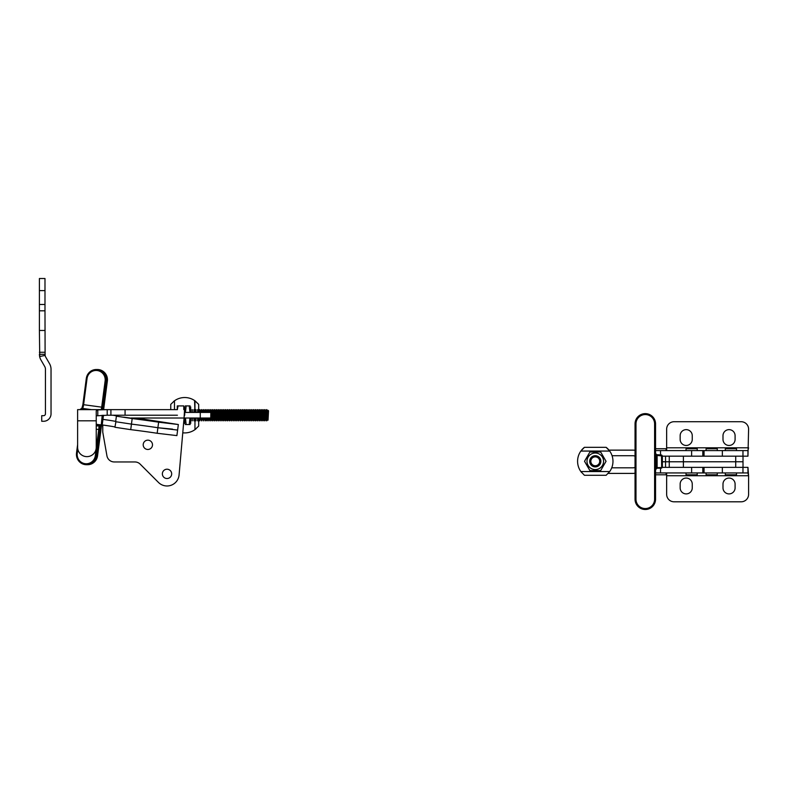 <?xml version="1.0" encoding="UTF-8"?>
<svg xmlns="http://www.w3.org/2000/svg" width="788" height="788" viewBox="0 0 788 788"><rect width="100%" height="100%" fill="white"/><g stroke="black" fill="none" stroke-linecap="round" stroke-linejoin="round"><path stroke-width="1.18" d="M172.542 429.135L157.895 427.736L158.624 422.191A27.935 0.758 -172.5 0 0 132.177 418.566L116.388 416.182L115.659 421.718L131.458 424.111A27.935 0.758 -172.5 0 1 157.895 427.736L157.167 433.272L176.896 435.606L177.625 430.071L157.895 427.736A27.935 0.758 -172.5 0 0 131.458 424.111L132.177 418.566M102.942 419.383A18.626 0.502 -172.5 0 1 115.698 421.403A18.626 0.502 -172.5 0 0 102.942 419.383M132.177 418.329L123.775 417.157L132.177 418.329M170.139 423.52L161.727 422.348L170.139 423.52M112.92 415.227A18.626 0.502 -172.5 0 1 117.146 416.103A18.626 0.502 -172.5 0 1 116.752 416.153L116.388 416.182M136.147 418.014L178.344 424.525L158.624 422.191M115.915 421.688L114.93 427.263L130.729 429.647A27.935 0.758 -172.5 0 1 157.167 433.272M96.244 424.387L102.213 424.949A18.626 0.502 -172.5 0 1 114.969 426.938M115.659 421.718L131.458 424.111L130.729 429.647M655.547 472.938L702.798 472.938L702.798 467.353M664.057 456.173L702.798 456.173L702.798 450.588L655.547 450.588M747.95 472.938L747.95 467.353L748.58 475.735L666.648 475.735L666.648 494.362A7.447 7.447 0 0 0 674.095 501.808L741.153 501.808A7.447 7.447 0 0 0 748.6 494.362L748.6 475.932L747.95 472.938L702.798 472.938M747.95 467.353L722.35 467.353L722.35 472.938M666.648 475.735L666.648 472.938M735.096 484.118L735.096 487.841A6.058 6.058 0 0 1 729.048 493.899A6.058 6.058 0 0 1 722.99 487.841L722.99 484.118A6.058 6.058 0 0 1 729.048 478.06A6.058 6.058 0 0 1 735.096 484.118M680.152 487.841L680.152 484.118A6.058 6.058 0 0 1 686.21 478.06A6.058 6.058 0 0 1 692.258 484.118L692.258 487.841A6.058 6.058 0 0 1 686.21 493.899A6.058 6.058 0 0 1 680.152 487.841M702.798 456.173L747.95 456.173L747.95 450.588L702.798 450.588M747.95 456.173L748.6 429.164A7.447 7.447 0 0 0 741.153 421.718L674.095 421.718A7.447 7.447 0 0 0 666.648 429.164L666.648 450.588M747.95 450.588L748.58 447.791L666.648 447.791M692.258 435.685A6.058 6.058 0 0 0 686.21 429.637A6.058 6.058 0 0 0 680.152 435.685L680.152 439.409A6.058 6.058 0 0 0 686.21 445.466A6.058 6.058 0 0 0 692.258 439.409L692.258 435.685M722.99 439.409A6.058 6.058 0 0 0 729.048 445.466A6.058 6.058 0 0 0 735.096 439.409L735.096 435.685A6.058 6.058 0 0 0 729.048 429.637A6.058 6.058 0 0 0 722.99 435.685L722.99 439.409M736.494 472.938L736.494 474.8L725.315 474.8L725.315 472.938M736.494 450.588L736.494 448.727L725.315 448.727L725.315 450.588M717.277 472.938L717.277 474.8L706.097 474.8L706.097 472.938M717.277 450.588L717.277 448.727L706.097 448.727L706.097 450.588M697.213 472.938L697.213 474.8L686.033 474.8L686.033 472.938M697.213 450.588L697.213 448.727L686.033 448.727L686.033 450.588M666.106 472.938L666.106 474.8L655.547 474.8M666.106 450.588L666.106 448.727L655.547 448.727M595.285 466.24A4.935 4.935 0 0 0 599.56 458.833A4.935 4.935 0 0 0 591.01 458.833A4.935 4.935 0 0 0 595.285 466.24M595.285 465.747A4.442 4.442 0 0 0 599.126 459.079A4.442 4.442 0 0 0 591.433 459.079A4.442 4.442 0 0 0 595.285 465.747M595.285 466.89A5.585 5.585 0 0 1 590.439 458.508A5.585 5.585 0 0 1 600.121 458.508A5.585 5.585 0 0 1 595.285 466.89M584.529 461.295L589.907 470.613L600.663 470.613L606.041 461.295L600.663 451.987L589.907 451.987L584.529 461.295M595.285 453.011A8.284 8.284 0 0 1 602.456 465.442A8.284 8.284 0 0 1 588.104 465.442A8.284 8.284 0 0 1 595.285 453.011M584.42 475.272L606.139 475.272L609.705 471.549A17.691 17.691 0 0 0 609.705 451.061L606.139 447.338L584.42 447.338L580.855 451.061A17.691 17.691 0 0 0 580.855 471.549L584.42 475.272M581.564 472.485L580.598 471.175M606.593 447.692L608.996 450.125A17.691 17.691 0 0 0 606.139 447.328L584.42 447.328A17.691 17.691 0 0 0 581.564 450.125L581.564 450.125M580.598 451.425L580.598 451.425A17.691 17.691 0 0 0 577.584 461.305M612.975 461.305A17.691 17.691 0 0 0 612.069 455.72L632.892 455.72A5.585 5.585 0 0 1 635.039 456.144M635.049 473.194A11.18 11.18 0 0 1 632.892 473.401L608.198 473.401M635.039 467.392A5.585 5.585 0 0 1 632.892 467.816L611.734 467.816M635.049 450.342A11.18 11.18 0 0 0 632.892 450.135L608.996 450.135M686.969 456.173L665.515 456.183M696.277 456.173L723.66 456.183M645.293 509.491A10.244 10.244 -90 0 1 635.049 499.247L635.985 499.247L635.985 423.875L635.059 423.875A10.244 10.244 -90 0 1 645.303 413.631A10.244 10.244 -90 0 1 655.547 423.875L655.547 499.247A10.244 10.244 -90 0 1 645.303 509.491A10.244 10.244 -90 0 1 635.059 499.247L635.039 454.932A0.936 0.936 -90 0 1 635.039 454.834A0.936 0.936 -90 0 0 635.039 454.932L635.049 499.247C635.65 505.463 639.068 508.881 645.293 509.491L645.303 509.491C651.518 508.881 654.936 505.463 655.547 499.247L654.611 499.247A9.308 9.308 -90 0 1 645.303 508.555A9.308 9.308 -90 0 1 635.985 499.247M655.537 453.07L656.365 454.627L661.684 455.05L662.373 455.947L662.373 467.176L661.457 468.111L662.373 467.176L662.373 455.947L657.123 455.464L657.123 467.658L661.595 467.55M645.293 413.631A10.244 10.244 90 0 0 635.049 423.875C635.65 417.66 639.068 414.242 645.293 413.631L645.303 413.631C651.518 414.242 654.936 417.66 655.547 423.875L654.611 423.875L654.611 499.247M662.373 467.176L661.457 468.111L657.35 468.19L657.478 467.629M655.537 469.845L657.123 467.658L657.084 468.21L661.684 468.072L661.496 455.021L662.373 455.947M657.123 455.464L656.365 454.627L657.478 455.494M656.296 455.09L655.537 453.277M656.296 455.1L656.365 468.496L655.537 470.052M661.595 455.572L661.684 455.05M657.123 467.658L655.537 469.944M635.039 468.289A0.936 0.936 -90 0 1 635.039 468.19L635.039 468.289A0.936 0.936 -90 0 1 635.039 468.19L635.039 454.834M662.373 461.798L743.015 461.768L735.726 461.768L735.726 467.353L743.015 467.353L743.015 456.183L662.373 456.163M662.353 467.373L665.545 467.353L665.545 461.768L662.373 461.768M665.545 467.353L735.726 467.353M665.545 456.183L665.545 461.768L662.373 461.738M665.525 461.768L735.726 461.768L735.726 456.183M96.244 420.812L96.244 410.844L97.791 409.918L107.198 409.632L77.618 409.632L77.618 447.318A9.308 9.308 0 0 0 86.936 456.636A9.308 9.308 0 0 0 96.244 447.318L96.244 420.812L77.618 420.812L77.618 444.609L76.505 453.11L77.244 453.228L77.785 449.061M96.244 415.828L107.198 415.227L107.198 409.632L177.418 409.632M102.765 409.632L110.911 409.632L102.765 409.632M107.198 415.227L177.418 415.227M184.717 415.227L184.717 406.933L184.067 418.014L210.672 418.014L184.067 418.014L179.083 474.928A12.106 12.106 0 0 1 158.467 482.433L140.166 464.132A7.447 7.447 0 0 0 134.896 461.955L114.27 461.955A7.447 7.447 0 0 1 106.932 455.799L102.765 432.149L102.765 424.998M210.672 412.429L184.717 412.429L200.27 412.429L200.27 418.014L200.27 412.429L210.672 412.429M184.697 409.632L184.067 418.014L131.123 418.014M152.498 444.816A4.659 4.659 0 0 0 145.514 440.787A4.659 4.659 0 0 0 145.514 448.845A4.659 4.659 0 0 0 152.498 444.816M171.676 473.874A4.659 4.659 0 0 0 164.692 469.835A4.659 4.659 0 0 0 164.692 477.902A4.659 4.659 0 0 0 171.676 473.874M182.767 432.809A17.691 17.691 0 0 0 194.961 429.647A17.691 17.691 0 0 1 182.767 432.809L179.083 474.928M140.166 464.132A7.447 7.447 0 0 0 134.896 461.955L114.27 461.955M197.758 418.014L197.758 420.812L197.758 418.014M197.758 409.632L197.758 412.429L197.758 409.632M195.897 418.014L195.897 420.812L195.897 418.014M195.897 409.632L195.897 412.429L195.897 409.632M246.299 420.812L246.299 409.632L246.063 420.812L246.88 419.807L248.161 420.812L248.161 409.632L247.924 420.812M183.781 421.176L183.496 424.535M210.908 420.812L210.908 409.632L210.672 420.812L211.489 419.807L212.77 420.812L212.77 409.632L212.543 420.812M212.543 409.632L211.952 410.646L210.908 409.632M268.038 410.282L268.038 420.162L268.531 410.775L267.368 410.646L266.787 409.632L266.787 420.812L267.368 419.807L268.038 420.162M257.469 420.812L257.469 409.632L258.05 410.646L258.05 419.807L257.243 420.812L257.469 409.632M231.396 420.812L231.396 409.632L231.977 410.646L231.977 419.807L231.16 420.812L231.396 409.632M240.704 420.812L240.704 409.632L240.478 420.812L241.295 419.807L242.576 420.812L242.576 409.632L243.157 410.646L243.157 419.807L242.576 420.812M231.977 410.646L233.031 409.632L233.031 420.812L233.258 409.632L233.839 410.646L233.839 419.807L233.258 420.812M215.213 410.646L215.213 419.807L214.632 420.812L214.632 409.632L215.213 410.646L216.267 409.632L216.267 420.812L216.493 409.632L217.074 410.646L217.074 419.807L216.493 420.812M227.673 420.812L227.673 409.632L227.436 420.812L228.254 419.807L229.535 420.812L229.535 409.632L230.116 410.646L230.116 419.807L229.535 420.812M244.438 420.812L244.438 409.632L244.201 420.812L245.019 419.807L246.063 420.812M255.607 420.812L255.607 409.632L255.381 420.812L256.189 419.807L257.243 420.812M264.926 420.812L264.926 409.632L264.689 420.812L265.507 419.807L266.787 420.812M266.787 409.632L265.97 410.646L264.926 409.632M220.226 420.812L220.226 409.632L220.807 410.646L220.807 419.807L219.99 420.812L220.226 409.632M217.074 410.646L218.128 409.632L218.355 420.812L218.355 409.632L218.946 410.646L219.99 409.632M258.523 410.646L258.523 419.807L259.104 420.812L259.104 409.632L258.05 410.646M192.282 420.812L192.282 418.014M192.282 412.429L192.282 409.632M192.055 409.632L192.055 412.429M192.055 418.014L192.055 420.812M262.828 420.812L262.828 409.632L262.246 410.646L261.192 409.632L261.192 420.812L261.783 419.807L263.064 420.812L263.064 409.632L263.645 410.646L263.645 419.807L264.689 420.812M225.811 420.812L225.811 409.632L225.575 420.812L226.392 419.807L227.436 420.812M222.669 410.646L222.669 419.807L222.088 420.812L222.088 409.632L222.669 410.646L223.713 409.632L223.713 420.812L223.95 409.632L224.531 410.646L224.531 419.807L223.95 420.812M213.824 410.646L213.824 419.807L214.405 420.812L214.405 409.632L213.824 410.646L212.77 409.632M229.298 420.812L229.298 409.632L228.717 410.646L227.673 409.632M240.704 409.632L241.295 410.646L242.576 409.632M242.34 409.632L242.34 420.812M250.604 410.646L250.604 419.807L250.023 420.812L250.023 409.632L250.604 410.646L251.648 409.632L251.648 420.812L251.884 409.632L252.465 410.646L252.465 419.807L251.884 420.812M247.924 409.632L247.343 410.646L246.299 409.632M197.867 420.812L197.867 418.014M197.867 412.429L197.867 409.632M260.385 410.646L260.385 419.807L260.966 420.812L260.966 409.632L260.385 410.646L259.331 409.632L259.104 420.812M236.755 420.812L236.755 409.632L236.173 410.646L235.119 409.632L235.119 420.812L235.701 419.807L236.981 420.812L236.981 409.632L237.562 410.646L237.562 419.807L236.981 420.812M244.201 409.632L243.157 410.646M206.948 418.014L206.948 420.812L207.185 418.014M207.185 412.429L207.185 409.632L206.948 412.429M244.438 409.632L245.019 410.646L246.063 409.632M255.607 409.632L256.189 410.646L257.243 409.632M248.161 409.632L248.742 410.646L249.786 409.632L250.023 420.812M199.738 412.429L199.738 409.632L198.458 410.646L198.458 412.429M193.917 409.632L193.917 412.429M193.917 418.014L193.917 420.812M204.043 418.014L203.462 420.812L203.462 418.014M203.462 412.429L203.462 409.632L204.043 412.429M205.087 418.014L205.087 420.812L205.323 418.014M205.323 412.429L205.323 409.632L205.087 412.429M233.839 410.646L234.893 409.632L235.119 420.812M197.64 409.632L197.64 412.429M197.64 418.014L197.64 420.812M183.781 409.632L183.781 405.909L177.27 405.909L177.27 409.632M194.143 420.812L194.143 418.014M194.143 412.429L194.143 409.632M196.005 420.812L196.005 418.014M196.005 412.429L196.005 409.632M195.779 409.632L195.779 412.429M195.779 418.014L195.779 420.812M253.746 420.812L253.746 409.632L253.509 420.812L254.327 419.807L255.381 420.812M255.381 409.632L254.79 410.646L253.746 409.632M227.436 409.632L226.855 410.646L225.811 409.632M224.531 410.646L225.575 409.632M238.843 420.812L238.843 409.632L239.424 410.646L239.424 419.807L238.616 420.812L238.843 409.632M239.424 410.646L240.478 409.632M209.047 412.429L209.047 409.632L209.628 410.646L210.672 409.632M230.116 410.646L231.16 409.632M221.27 410.646L221.27 419.807L221.852 420.812L221.852 409.632L220.807 410.646M237.562 410.646L238.616 409.632M202.181 418.014L201.6 420.812L201.6 418.014M201.6 412.429L201.6 409.632L202.181 412.429M202.181 410.646L203.225 409.632L203.225 412.429M203.225 418.014L203.462 420.812M201.6 409.632L200.782 410.646L199.738 409.632M178.098 405.909L177.31 409.632M206.948 409.632L206.367 410.646L205.323 409.632M253.509 409.632L252.465 410.646M207.185 409.632L207.766 410.646L208.81 409.632L208.81 412.429M208.81 418.014L208.81 420.812L209.047 418.014M200.319 418.014L199.738 420.812L199.738 418.014M264.689 409.632L263.645 410.646M205.087 409.632L204.043 410.646M199.502 409.632L199.502 412.429M199.502 418.014L199.738 420.812M201.364 409.632L201.364 412.429M201.364 418.014L201.6 420.812M266.551 409.632L266.551 420.812M186.145 405.909L185.308 405.909L186.145 405.909L185.456 412.429L186.145 405.909L189.248 405.909L189.947 412.429L189.248 405.909L186.145 405.909M184.717 418.014L184.717 423.511L184.717 418.014M185.308 424.535L186.145 424.535L185.456 418.014L186.145 424.535L190.085 424.535L185.308 424.535M190.676 406.933L190.676 412.429L190.676 406.933M190.676 418.014L190.676 423.511L190.676 418.014M190.085 405.909L189.248 405.909L190.085 405.909M189.947 418.014L189.248 424.535L189.947 418.014M173.547 401.506L174.847 400.54L173.547 401.506M198.684 426.081L198.684 419.669L198.684 426.081L194.961 429.647L198.684 426.081M198.684 410.775L198.684 404.362L194.961 400.796A17.691 17.691 0 0 0 174.473 400.796L170.75 404.362L170.75 409.632L170.75 404.362L174.473 400.796A17.691 17.691 0 0 1 194.961 400.796L194.961 412.429L194.587 400.54L198.684 404.362L198.684 410.775M195.897 428.938L194.587 429.903L195.897 428.938M44.985 330.477L39.4 330.477L39.4 310.807L44.985 310.807L45.103 355.427A5.585 5.585 0 0 0 45.734 357.102L49.536 363.692A11.18 11.18 0 0 1 51.033 369.276L51.033 413.818A7.447 7.447 0 0 1 43.586 421.275L41.725 421.275L43.586 421.275M45.734 357.102A5.585 5.585 0 0 1 45.162 355.684L44.985 354.304L39.4 354.304L39.627 356.54A11.18 11.18 0 0 0 40.897 359.899L44.699 366.479A5.585 5.585 0 0 1 45.448 369.276L45.448 413.818A1.862 1.862 0 0 1 43.586 415.68L41.725 415.68L41.725 421.275M39.4 330.477L39.745 357.053M39.4 310.807L39.4 278.509L44.985 278.509L39.4 278.509M44.985 310.807L44.985 278.509M51.033 413.818L51.033 369.276M45.448 369.276A5.585 5.585 0 0 0 44.699 366.479L40.897 359.899M43.586 415.68A1.862 1.862 0 0 0 45.448 413.818M101.189 409.632L101.238 409.386A0.936 0.532 -164.1 0 1 101.908 409.632M96.244 425.717L99.879 425.717A0.936 0.916 -90 0 1 99.288 425.944L99.288 425.944A0.936 0.916 -90 0 1 99.17 425.934L98.894 427.313A0.936 0.571 -1.3 0 0 100.017 426.889L100.677 425.461M99.879 425.717L100.017 426.889A4.659 0.936 -82.2 0 1 99.84 429.657L96.412 455.828L95.318 455.7A9.308 9.121 90 0 1 85.065 463.689A9.308 9.121 90 0 1 77.244 453.228M97.101 424.338L97.338 425.284L96.244 425.55M102.213 415.266L101.199 425.747L97.338 425.284L101.189 425.747A0.936 0.936 0 0 0 101.307 425.756A0.936 0.916 90 0 1 101.199 425.747M100.697 425.441L100.096 426.889M100.106 426.86L100.224 425.963M691.628 467.353L691.628 472.938M660.521 468.121L660.521 472.938M691.628 450.588L691.628 456.173M660.521 450.588L660.521 455.001M742.966 467.353L742.966 472.938M704.048 467.353L704.048 472.938M742.966 456.173L742.966 450.588M722.35 456.173L722.35 450.588M704.048 456.173L704.048 450.588M609.705 471.549L580.855 471.549M580.855 451.061L609.705 451.061M635.039 454.903L635.049 423.875M635.985 423.875A9.308 9.308 -90 0 1 645.303 414.567A9.308 9.308 -90 0 1 654.611 423.875M669.258 456.183L669.258 467.353M683.403 456.183L683.403 467.353M97.791 415.365L97.791 409.918M110.911 409.632L110.911 415.227M125.065 409.632L125.065 415.227M211.489 410.646L211.489 419.807M211.952 410.646L211.952 419.807M232.44 410.646L232.44 419.807L233.031 420.812M215.685 410.646L215.685 419.807L216.267 420.812M265.507 410.646L265.507 419.807M265.97 410.646L265.97 419.807M219.409 410.646L219.409 419.807L219.99 420.812M261.783 410.646L261.783 419.807M262.246 410.646L262.246 419.807M223.132 410.646L223.132 419.807L223.713 420.812M217.547 410.646L217.547 419.807L218.128 420.812M213.351 410.646L213.824 419.807M228.254 410.646L228.254 419.807M251.067 410.646L251.067 419.807L251.648 420.812M246.88 410.646L246.88 419.807M247.343 410.646L247.343 419.807M198.458 418.014L198.458 419.807L199.502 420.812M259.912 410.646L260.385 419.807M235.701 410.646L235.701 419.807M236.173 410.646L236.173 419.807M243.62 410.646L243.62 419.807L244.201 420.812M241.758 410.646L241.758 419.807M241.295 410.646L241.295 419.807M245.482 410.646L245.482 419.807M256.661 410.646L256.661 419.807M249.205 410.646L249.205 419.807L249.786 420.812M256.189 410.646L256.189 419.807M245.019 410.646L245.019 419.807M198.921 410.646L198.921 412.429M198.921 418.014L198.921 419.807M234.312 410.646L234.312 419.807L234.893 420.812M218.946 410.646L219.409 419.807M228.717 410.646L228.717 419.807M254.327 410.646L254.327 419.807M254.79 410.646L254.79 419.807M226.392 410.646L226.392 419.807M226.855 410.646L226.855 419.807M224.994 410.646L224.994 419.807L225.575 420.812M239.897 410.646L239.897 419.807L240.478 420.812M210.091 410.646L210.091 412.429M210.091 418.014L210.672 420.812M230.579 410.646L230.579 419.807L231.16 420.812M238.035 410.646L238.035 419.807L238.616 420.812M202.644 410.646L202.644 412.429M202.644 418.014L203.225 420.812M248.742 410.646L248.742 419.807L248.161 420.812M200.319 410.646L200.319 412.429M200.782 410.646L200.782 412.429M200.782 418.014L201.364 420.812M267.831 410.646L267.831 419.807M205.904 410.646L205.904 412.429M205.904 418.014L205.904 419.807L206.948 420.812M206.367 410.646L206.367 412.429M206.367 418.014L206.367 419.807M252.928 410.646L252.928 419.807L253.509 420.812M208.229 410.646L208.229 412.429M208.229 418.014L208.81 420.812M267.368 410.646L267.368 419.807M264.108 410.646L264.108 419.807M207.766 410.646L207.766 412.429M207.766 418.014L208.229 419.807M204.506 410.646L204.506 412.429M204.506 418.014L205.087 420.812M209.628 410.646L209.628 412.429M209.628 418.014L210.091 419.807M194.961 418.014L194.961 429.647L194.961 418.014M174.473 409.632L174.473 400.796L174.473 409.632M45.103 355.427L39.627 356.54M39.4 352.266L44.985 352.266M39.4 304.473L44.985 304.473M39.4 290.614L44.985 290.614M91.487 409.632L82.366 408.391A3.723 0.749 97.8 0 0 83.607 404.697L102.775 407.298L106.213 381.126L107.345 381.126L103.622 409.632L107.345 381.116M97.545 455.828L101.494 425.756L97.545 455.828C96.422 461.305 93.092 464.27 87.606 464.703A10.244 10.027 -90 0 0 97.545 455.828L96.412 455.828A10.244 10.027 90 0 1 86.473 464.703A10.244 10.027 90 0 1 76.525 453.1L76.505 453.11C76.416 460.015 79.736 463.876 86.473 464.703L87.606 464.703M88.059 409.632L82.366 408.391A0.936 0.916 -90 0 0 82.129 408.391M97.407 369.523C104.144 370.35 107.463 374.211 107.365 381.126A10.244 10.027 -90 0 0 97.407 369.523L96.274 369.523A10.244 10.027 -90 0 1 106.213 381.126L105.119 380.998L101.682 407.169A3.723 0.749 -82.2 0 1 101.238 409.386M81.755 408.391A0.936 0.916 -90 0 0 81.637 408.381L82.248 408.381M102.775 407.298A4.659 0.936 -82.2 0 1 102.342 409.632M105.119 380.998A9.308 9.121 -90 0 0 97.288 370.537A9.308 9.121 -90 0 0 87.044 378.526L83.607 404.697L82.878 404.579L86.325 378.417M81.982 408.391A4.659 0.936 97.8 0 0 82.898 404.579L81.814 408.529M87.044 378.526L86.325 378.407A10.244 10.027 -90 0 1 96.274 369.523C90.778 369.956 87.458 372.921 86.306 378.407L82.878 404.579M77.618 444.757L76.525 453.1M98.894 427.313A3.723 0.749 -82.2 0 1 98.746 429.529L96.244 429.184M95.318 455.7L98.746 429.529L99.84 429.657M102.41 424.949L102.213 424.949A0.936 0.916 90 0 1 101.307 425.756L102.765 425.756M81.637 408.381L80.406 409.228L82.021 409.632M102.213 424.949L103.484 415.246M178.344 424.525L177.625 430.071M655.547 499.247L655.547 423.875M635.049 499.247L635.039 468.22M656.158 454.459L655.537 453.179M661.457 455.021L657.35 454.932M656.365 468.496L657.35 468.19M213.351 419.807L212.77 420.812M218.946 419.807L218.355 420.812M205.904 419.807L205.323 420.812M263.645 419.807L263.064 420.812M207.766 419.807L207.185 420.812M259.912 419.807L259.331 420.812M209.628 419.807L209.047 420.812M99.288 425.944L96.244 425.944"/></g></svg>
